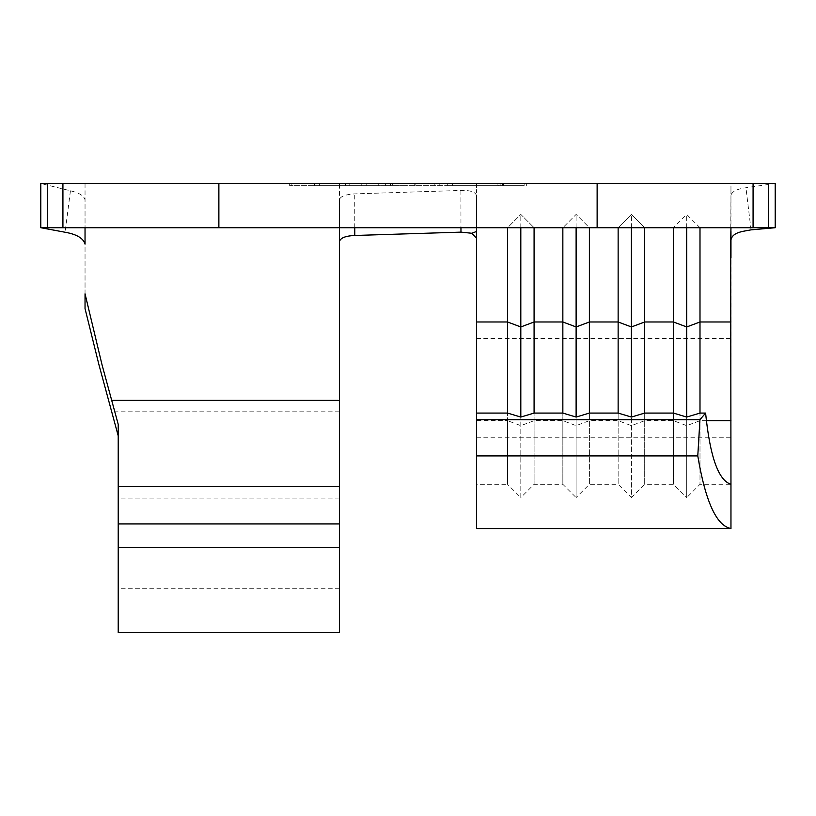 <?xml version="1.0" encoding="UTF-8"?>
<svg xmlns="http://www.w3.org/2000/svg" width="816" height="816" viewBox="0 0 816 816"><rect width="100%" height="100%" fill="white"/><g stroke="black" fill="none" stroke-linecap="round" stroke-linejoin="round"><path stroke-width="0.61" stroke-dasharray="4.08 3.06" d="M47.44 183.478L339.425 183.478L339.425 235.64M476.575 231.448L476.575 195.748C475.575 191.964 470.363 190.189 460.918 190.434L354.736 193.882C345.433 194.453 340.333 196.391 339.425 199.696L339.425 632.522M85.037 183.478L85.037 308.601M339.425 183.478L768.56 183.478M505.838 183.478L289.66 183.478L505.838 183.478L505.838 185.691L503.452 185.691L503.452 183.478M498.26 183.478L452.666 183.478L498.26 183.478L498.26 185.691L452.747 185.691L452.747 183.478M498.26 185.691L476.656 185.691L476.656 183.478L453.043 183.478L476.656 183.478L476.656 185.691L452.747 185.691M447.729 183.478L447.729 185.691L408 185.691L503.452 185.691M526.34 185.691L526.34 183.478L526.34 185.691M447.872 183.478L447.872 185.691L408 185.691L408 183.478L408 185.691L390.446 185.691L390.446 183.478M385.366 183.478L385.366 185.691L361.202 185.691L361.202 183.478L361.202 185.691L361.202 183.478L361.202 185.691L314.415 185.691L314.415 183.478L314.415 185.691L314.415 183.478L314.415 185.691L289.66 185.691L524.137 185.691L502.432 185.691L502.432 183.478M524.137 185.691L524.137 183.478L524.137 185.691M497.056 183.478L497.056 185.691L453.043 185.691L453.043 183.478M390.283 183.478L390.283 185.691L291.863 185.691L291.863 183.478L291.863 185.691L378.226 185.691L366.17 185.691L366.17 183.478L366.17 185.691L366.17 183.478L366.17 185.691L385.325 185.691L385.325 183.478M319.372 185.691L319.372 183.478L319.372 185.691L345.607 185.691L319.372 185.691L319.372 183.478L319.372 185.691M289.66 185.691L289.66 183.478L289.66 185.691M85.037 293.831L85.037 199.92C84.211 195.932 79.336 192.882 70.441 190.781L40.8 183.478L40.8 227.715M476.575 528.554L476.575 189.608M476.575 420.679L476.575 484.316L476.575 413.08L476.575 420.679L507.542 420.679L507.542 413.08L507.542 484.316L520.812 497.587L520.812 417.058L520.812 497.587L534.082 484.316L534.082 413.08L534.082 484.316L562.846 484.316L562.846 413.08L562.846 484.316L576.116 497.587L576.116 417.058L576.116 497.587L589.387 484.316L589.387 413.08L589.387 484.316L618.14 484.316L618.14 413.08L618.14 484.316L631.421 497.587L631.421 417.058L631.421 497.587L644.691 484.316L644.691 413.08L644.691 484.316L673.445 484.316L673.445 413.08L673.445 484.316L686.715 497.587L686.715 417.058L686.715 497.587L699.995 484.316L699.995 413.08L699.995 484.316L730.963 484.286M47.44 227.715L507.542 227.715L520.812 214.445L534.082 227.715L562.846 227.715L576.116 214.445L589.387 227.715L618.14 227.715L631.421 214.445L644.691 227.715L673.445 227.715L686.715 214.445L699.995 227.715L673.445 227.715L686.715 214.445L699.995 227.715L768.56 227.715M534.082 227.715L507.542 227.715L520.812 214.445L534.082 227.715M589.387 227.715L562.846 227.715L576.116 214.445L589.387 227.715M644.691 227.715L618.14 227.715L631.421 214.445L644.691 227.715M730.963 528.554L730.963 257.948M706.319 420.679L699.995 420.679L686.715 425.656L673.445 420.679L644.691 420.679L631.421 425.656L618.14 420.679L589.387 420.679L576.116 425.656L562.846 420.679L534.082 420.679L520.812 425.656L507.542 420.679L507.542 484.316L476.575 484.316M730.963 231.448L730.963 195.493L730.697 241.434M597.128 227.715L597.128 183.478M218.872 227.715L218.872 183.478M62.924 183.478L62.924 227.715M753.076 227.715L753.076 183.478M476.575 183.478L476.575 189.924M730.963 189.924L730.963 183.478M730.963 189.598L730.963 195.493C731.799 191.587 736.797 189.006 745.936 187.741L775.2 183.478L775.2 227.715M520.812 227.715L520.812 214.445M576.116 227.715L576.116 214.445M631.421 227.715L631.421 214.445M686.715 227.715L686.715 214.445M339.425 523.913L339.425 588.285L339.425 523.913M118.218 523.913L118.218 588.285L118.218 523.913M339.425 498.086L118.218 498.086L118.218 632.522M118.218 498.086L118.218 424.371M460.918 190.434L460.958 227.715M354.776 227.715L354.736 193.882M751.046 229.857L745.936 187.741M70.441 190.781L65.107 232.244M408 185.691L408 183.478L408 185.691M447.729 185.691L505.838 185.691M385.366 185.691L390.446 185.691M453.043 185.691L497.056 185.691M502.432 185.691L447.872 185.691M390.283 185.691L385.325 185.691M345.607 185.691L345.607 183.478L345.607 185.691M349.156 185.691L349.156 183.478L349.156 185.691M378.226 185.691L378.226 183.478L378.226 185.691M392.323 185.691L392.323 183.478M415.13 185.691L415.13 183.478M439.192 185.691L439.192 183.478L439.192 185.691M434.857 185.691L434.857 183.478L434.857 185.691M415.099 185.691L415.099 183.478L415.069 185.691M390.272 185.691L390.272 183.478M414.763 185.691L414.763 183.478M476.86 185.691L476.86 183.478M447.698 185.691L447.698 183.478M500.881 185.691L500.881 183.478M452.666 185.691L452.666 183.478M476.422 185.691L476.422 183.478M476.575 437.254L730.963 437.254M476.575 338.548L730.963 338.548M339.425 411.815L111.557 411.815M339.425 588.285L118.218 588.285M85.037 239.598L85.037 241.485"/><path stroke-width="1.22" d="M339.425 547.393L118.218 547.393L118.218 632.522L339.425 632.522L339.425 486.632L118.218 486.632L118.218 424.371L102.051 364.864L85.037 293.831L85.037 308.601L98.981 364.864L118.218 435.826M339.425 486.632L339.425 241.628C340.364 237.946 345.484 235.895 354.787 235.477L354.776 227.715M339.425 235.64L339.425 241.628L339.425 235.64M476.575 238.272L476.575 231.448L471.842 233.264L476.575 238.272L476.575 413.08L507.542 413.08L520.812 417.058L534.082 413.08L562.846 413.08L576.116 417.058L589.387 413.08L618.14 413.08L631.421 417.058L644.691 413.08L673.445 413.08L686.715 417.058L686.715 227.715M686.715 417.058L699.995 413.08L699.995 227.715M631.421 417.058L631.421 227.715M644.691 413.08L644.691 227.715M576.116 417.058L576.116 227.715M589.387 413.08L589.387 227.715M520.812 417.058L520.812 227.715M534.082 413.08L534.082 227.715M753.076 183.478L768.56 183.478L768.56 227.715L753.076 227.715L753.076 183.478L40.8 183.478L40.8 227.715L65.107 232.244C76.684 234.294 83.334 238.241 85.037 244.086L85.037 235.498M476.575 413.08L476.575 528.554L730.963 528.533C716.519 525.82 705.463 501.605 697.782 455.909L699.934 419.71L705.595 413.08C710.022 456.787 718.478 480.522 730.963 484.286L730.697 241.434C731.493 232.387 741.265 231.703 751.046 229.857L775.2 227.715L768.56 227.715M699.995 413.08L705.595 413.08M753.076 227.715L40.8 227.715M673.445 413.08L673.445 227.715M730.963 227.715L730.697 241.434M618.14 413.08L618.14 227.715M562.846 413.08L562.846 227.715M507.542 413.08L507.542 227.715M476.575 227.715L476.575 231.448M476.575 455.909L697.782 455.909M476.575 419.71L699.934 419.71M730.963 257.948L730.963 231.448M730.963 528.533L730.963 484.286M218.872 227.715L218.872 183.478M62.924 227.715L62.924 183.478M597.128 227.715L597.128 183.478M85.037 235.957L85.037 227.715M339.425 227.715L339.425 235.957M339.425 523.913L118.218 523.913L118.218 486.632M118.218 547.393L118.218 523.913M460.958 227.715L460.969 232.132L354.787 235.477M460.969 232.132L471.842 233.264M768.56 183.478L775.2 183.478L775.2 227.715M339.425 400.36L111.557 400.36M476.575 321.983L507.542 321.983L520.812 326.951L534.082 321.983L562.846 321.983L576.116 326.951L589.387 321.983L618.14 321.983L631.421 326.951L644.691 321.983L673.445 321.983L686.715 326.951L699.995 321.983L730.963 321.983M706.319 420.679L730.963 420.679M47.44 227.715L47.44 183.478"/></g></svg>
